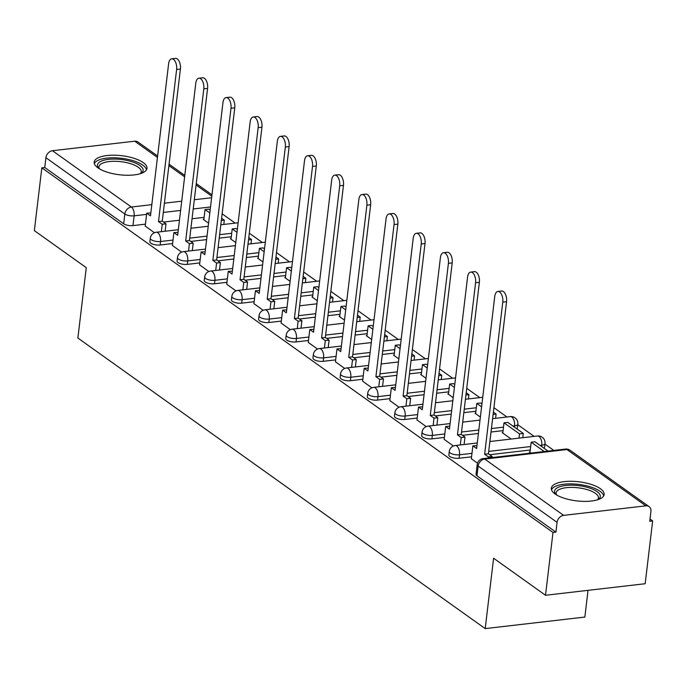 <?xml version="1.0" encoding="UTF-8"?>
<svg xmlns="http://www.w3.org/2000/svg" width="687" height="687" viewBox="0 0 687 687"><rect width="100%" height="100%" fill="white"/><g stroke="black" fill="none" stroke-linecap="round" stroke-linejoin="round"><path stroke-width="1.03" d="M448.851 454.966A6.818 2.465 6.8 0 0 449.805 456.443A6.818 2.465 6.8 0 0 459.105 458.255L459.517 454.785A6.818 2.465 -173.2 0 1 450.225 452.973A6.818 2.465 -173.2 0 1 449.264 451.496L448.851 454.966M421.672 435.575A6.818 2.465 6.8 0 0 422.625 437.052A6.818 2.465 6.8 0 0 431.925 438.873L432.338 435.395A6.818 2.465 -173.2 0 1 423.046 433.583A6.818 2.465 -173.2 0 1 422.084 432.106L421.672 435.575M394.493 416.185A6.818 2.465 6.8 0 0 395.454 417.67A6.818 2.465 6.8 0 0 404.746 419.482L405.158 416.013A6.818 2.465 -173.2 0 1 395.867 414.201A6.818 2.465 -173.2 0 1 394.905 412.715L394.493 416.185M367.313 396.803A6.818 2.465 6.8 0 0 368.275 398.28A6.818 2.465 6.8 0 0 377.567 400.092L377.979 396.622A6.818 2.465 -173.2 0 1 368.687 394.81A6.818 2.465 -173.2 0 1 367.725 393.325L367.313 396.803M340.134 377.412A6.818 2.465 6.8 0 0 341.096 378.889A6.818 2.465 6.8 0 0 350.387 380.701L350.799 377.232A6.818 2.465 -173.2 0 1 341.508 375.42A6.818 2.465 -173.2 0 1 340.546 373.943L340.134 377.412M312.954 358.021A6.818 2.465 6.8 0 0 313.916 359.507A6.818 2.465 6.8 0 0 323.208 361.319L323.62 357.85A6.818 2.465 -173.2 0 1 314.328 356.029A6.818 2.465 -173.2 0 1 313.366 354.552L312.954 358.021M285.775 338.639A6.818 2.465 6.8 0 0 286.737 340.117A6.818 2.465 6.8 0 0 296.028 341.928L296.449 338.459A6.818 2.465 -173.2 0 1 287.149 336.647A6.818 2.465 -173.2 0 1 286.196 335.162L285.775 338.639M258.604 319.249A6.818 2.465 6.8 0 0 259.557 320.726A6.818 2.465 6.8 0 0 268.849 322.538L269.27 319.069A6.818 2.465 -173.2 0 1 259.969 317.257A6.818 2.465 -173.2 0 1 259.016 315.78L258.604 319.249M231.425 299.858A6.818 2.465 6.8 0 0 232.378 301.344A6.818 2.465 6.8 0 0 241.678 303.156L242.09 299.678A6.818 2.465 -173.2 0 1 232.79 297.866A6.818 2.465 -173.2 0 1 231.837 296.389L231.425 299.858M204.245 280.476A6.818 2.465 6.8 0 0 205.198 281.953A6.818 2.465 6.8 0 0 214.499 283.765L214.911 280.296A6.818 2.465 -173.2 0 1 205.619 278.484A6.818 2.465 -173.2 0 1 204.657 276.998L204.245 280.476M177.066 261.086A6.818 2.465 6.8 0 0 178.019 262.563A6.818 2.465 6.8 0 0 187.319 264.375L187.731 260.905A6.818 2.465 -173.2 0 1 178.44 259.093A6.818 2.465 -173.2 0 1 177.478 257.616L177.066 261.086M149.886 241.695A6.818 2.465 6.8 0 0 150.848 243.181A6.818 2.465 6.8 0 0 160.14 244.993L160.552 241.515A6.818 2.465 -173.2 0 1 151.26 239.703A6.818 2.465 -173.2 0 1 150.298 238.226L149.886 241.695M143.248 162.596A26.587 9.601 6.8 0 0 114.085 155.185A26.587 9.601 6.8 0 0 94.188 162.08A26.587 9.601 6.8 0 0 97.923 167.851A26.587 9.601 6.8 0 0 127.086 175.262A26.587 9.601 6.8 0 0 146.984 168.375A26.587 9.601 6.8 0 0 143.248 162.596M600.404 488.715A26.587 9.601 6.8 0 0 571.24 481.295A26.587 9.601 6.8 0 0 551.343 488.191A26.587 9.601 6.8 0 0 555.079 493.962A26.587 9.601 6.8 0 0 584.242 501.381A26.587 9.601 6.8 0 0 604.139 494.485A26.587 9.601 6.8 0 0 600.404 488.715M545.512 595.268L493.601 558.23L485.202 628.605L77.88 338.038L86.27 267.664L34.35 230.626L41.838 167.826L553.001 532.468L545.512 595.268L645.162 583.727L652.65 520.926L650.014 519.037M553.816 450.423L544.954 444.103M534.143 436.391L517.775 424.712M506.963 417L493.91 407.683M479.792 397.61L466.731 388.301M452.613 378.228L439.551 368.91M425.433 358.837L412.372 349.52M398.254 339.447L385.192 330.138M371.074 320.065L358.021 310.747M343.895 300.674L330.842 291.357M316.716 281.284L303.663 271.975M289.536 261.902L276.483 252.584M262.357 242.511L249.304 233.194M235.177 223.12L222.124 213.812M588.038 590.339L584.852 617.063L485.202 628.605M652.65 520.926L649.747 521.261L650.915 511.48A6.818 5.307 125.5 0 0 649.06 506.602A6.818 5.307 125.5 0 0 645.857 505.838L563.641 515.362A6.818 5.307 125.5 0 0 557.071 522.352L478.152 466.052A6.818 2.465 -173.2 0 1 477.19 464.567L476.031 474.348A6.818 2.465 -173.2 0 0 476.984 475.833L478.152 466.052A6.818 5.307 125.5 0 1 484.713 459.062L563.641 515.362M553.001 532.468L555.912 532.133L557.071 522.352M204.108 217.358L192.042 218.758M179.453 220.218L163.549 222.056M145.429 224.16L132.96 225.602L134.128 215.821A6.818 2.465 -173.2 0 1 124.836 214.009L45.909 157.709A6.818 5.307 -54.5 0 1 52.47 150.719L134.686 141.196A6.818 5.307 -54.5 0 1 137.898 141.96L157.615 156.026M45.909 157.709L44.741 167.491L41.838 167.826M231.064 238.655L230.385 238.733L235.77 242.571M172.377 245.448L181.626 252.129M258.243 258.037L257.565 258.114L262.941 261.953M199.556 264.839L208.805 271.52M285.414 277.428L284.744 277.505L290.12 281.344M226.736 284.229L235.985 290.902M312.594 296.818L311.924 296.896L317.3 300.734M253.915 303.611L263.164 310.292M339.773 316.2L339.095 316.286L344.479 320.125M281.095 323.002L290.343 329.683M366.952 335.591L366.274 335.668L371.658 339.507M308.265 342.392L317.523 349.065M394.132 354.981L393.453 355.059L398.838 358.897M335.445 361.774L344.694 368.455M421.311 374.363L420.633 374.449L426.017 378.288M362.624 381.165L371.873 387.846M448.491 393.754L447.812 393.831L453.197 397.67M389.804 400.555L399.053 407.228M475.67 413.145L474.992 413.222L480.376 417.061M416.983 419.937L426.232 426.618M502.85 432.527L502.171 432.612L511.197 439.045M444.163 439.328L453.411 446.009M530.029 451.917L529.351 451.994L530.862 453.077M471.342 458.718L477.508 463.193M530.252 450.011L489.685 454.717M471.565 456.812L459.105 458.255M503.073 430.629L491.007 432.02M478.418 433.48L462.506 435.326M444.386 437.421L431.925 438.873M475.893 411.238L463.828 412.638M451.239 414.098L435.335 415.936M417.207 418.04L404.746 419.482M448.714 391.848L436.649 393.247M424.059 394.707L408.155 396.554M390.036 398.649L377.567 400.092M421.535 372.466L409.469 373.857M396.88 375.317L380.976 377.163M362.856 379.258L350.387 380.701M394.355 353.075L382.298 354.475M369.7 355.935L353.796 357.772M335.677 359.876L323.208 361.319M367.184 333.684L355.119 335.084M342.521 336.544L326.617 338.39M308.497 340.486L296.028 341.928M340.005 314.303L327.939 315.694M315.342 317.154L299.438 319M281.318 321.095L268.849 322.538M312.825 294.912L300.76 296.312M288.162 297.772L272.258 299.609M254.138 301.713L241.678 303.156M285.646 275.521L273.581 276.921M260.983 278.381L245.079 280.219M226.959 282.323L214.499 283.765M258.467 256.139L246.401 257.531M233.803 258.99L217.899 260.837M199.78 262.932L187.319 264.375M231.287 236.749L219.222 238.149M206.632 239.608L190.728 241.446M172.6 243.55L160.14 244.993M203.884 219.265L203.206 219.342L208.59 223.181M145.197 226.066L154.446 232.738M543.769 448.053A6.818 2.465 6.8 0 0 544.602 447.057L545.014 443.579A6.818 2.465 -173.2 0 1 541.734 445.262L540.111 445.451M516.59 428.671A6.818 2.465 6.8 0 0 517.423 427.666L517.835 424.197A6.818 2.465 -173.2 0 1 514.554 425.871L512.931 426.06M555.912 532.133L476.984 475.833M44.741 167.491L123.669 223.79A6.818 2.465 6.8 0 0 132.96 225.602M171.724 58.833L175.494 58.395A7.84 4.028 83.4 0 1 180.406 69.044L176.628 69.473A7.84 4.028 -96.6 0 0 171.724 58.833A7.84 4.028 -96.6 0 0 168.616 63.762L150.479 215.873L146.735 213.193L150.822 212.987M161.351 231.674L162.235 224.254L166.014 223.825L162.269 221.145L158.491 221.583L176.628 69.473M162.235 224.254L158.491 221.583M145.189 226.135L146.735 213.193M221.326 220.527L224.323 220.175L221.6 218.234M210.153 210.067L208.814 209.114L205.044 209.552L209.81 212.953M224.323 220.175L223.816 224.443M203.824 219.78L205.044 209.552M162.269 221.145L180.406 69.044M166.014 223.825L165.129 231.236M98.911 168.504A23.006 8.313 -173.2 0 1 98.842 168.435A23.006 8.313 -173.2 0 1 119.907 159.35A23.006 8.313 -173.2 0 1 140.964 173.459A23.006 8.313 -173.2 0 1 140.878 173.51M140.346 173.682A21.306 7.694 6.8 0 0 141.247 171.853A21.306 7.694 6.8 0 0 119.744 161.548A21.306 7.694 6.8 0 0 98.945 166.804A21.306 7.694 6.8 0 0 99.392 168.804M146.477 169.826A26.415 9.541 6.8 0 0 119.847 158.104A26.415 9.541 6.8 0 0 94.334 163.609M556.066 494.623A23.006 8.313 -173.2 0 1 555.998 494.546A23.006 8.313 -173.2 0 1 577.063 485.46A23.006 8.313 -173.2 0 1 598.119 499.569A23.006 8.313 -173.2 0 1 598.034 499.629M597.501 499.801A21.306 7.694 6.8 0 0 598.403 497.963A21.306 7.694 6.8 0 0 576.9 487.658A21.306 7.694 6.8 0 0 556.101 492.914A21.306 7.694 6.8 0 0 556.547 494.915M603.633 495.937A26.415 9.541 6.8 0 0 577.003 484.215A26.415 9.541 6.8 0 0 551.489 489.719M198.904 78.224L202.674 77.786A7.84 4.028 83.4 0 1 207.586 88.425L203.807 88.863A7.84 4.028 -96.6 0 0 198.904 78.224A7.84 4.028 -96.6 0 0 195.795 83.144L177.658 235.255L173.914 232.584L178.002 232.369M188.53 251.064L189.414 243.645L193.193 243.207L189.449 240.536L185.67 240.974L203.807 88.863M189.414 243.645L185.67 240.974M172.368 245.525L173.914 232.584M248.505 239.918L251.502 239.565L248.78 237.625M237.333 229.458L235.993 228.505L232.223 228.943L236.989 232.343M251.502 239.565L250.995 243.825M231.004 239.17L232.223 228.943M189.449 240.536L207.586 88.425M193.193 243.207L192.308 250.626M226.075 97.606L229.853 97.168A7.84 4.028 83.4 0 1 234.765 107.816L230.987 108.254A7.84 4.028 -96.6 0 0 226.075 97.606A7.84 4.028 -96.6 0 0 222.974 102.535L204.838 254.645L201.093 251.974L205.181 251.76M215.709 270.446L216.594 263.035L220.372 262.597L216.628 259.926L212.85 260.364L230.987 108.254M216.594 263.035L212.85 260.364M199.548 264.907L201.093 251.974M275.685 259.3L278.682 258.956L275.951 257.007M264.512 248.84L263.173 247.895L259.394 248.333L264.16 251.734M278.682 258.956L278.175 263.215M258.175 258.561L259.394 248.333M216.628 259.926L234.765 107.816M220.372 262.597L219.488 270.017M253.254 116.996L257.032 116.558A7.84 4.028 83.4 0 1 261.945 127.207L258.166 127.645A7.84 4.028 -96.6 0 0 253.254 116.996A7.84 4.028 -96.6 0 0 250.154 121.925L232.017 274.036L228.264 271.356L232.361 271.15M242.889 289.837L243.773 282.426L247.552 281.988L243.808 279.308L240.029 279.746L258.166 127.645M243.773 282.426L240.029 279.746M226.727 284.298L228.264 271.356M302.864 278.69L305.861 278.338L303.13 276.397M291.683 268.231L290.352 267.277L286.573 267.715L291.34 271.116M305.861 278.338L305.354 282.606M285.354 277.943L286.573 267.715M243.808 279.308L261.945 127.207M247.552 281.988L246.667 289.399M280.433 136.387L284.212 135.949A7.84 4.028 83.4 0 1 289.124 146.589L285.345 147.027A7.84 4.028 -96.6 0 0 280.433 136.387A7.84 4.028 -96.6 0 0 277.333 141.307L259.197 293.418L255.444 290.747L259.54 290.532M270.068 309.227L270.953 301.808L274.731 301.37L270.987 298.699L267.209 299.137L285.345 147.027M270.953 301.808L267.209 299.137M253.907 303.688L255.444 290.747M330.035 298.081L333.04 297.729L330.31 295.788M318.862 287.621L317.531 286.668L313.753 287.106L318.519 290.507M333.04 297.729L332.525 301.988M312.533 297.334L313.753 287.106M270.987 298.699L289.124 146.589M274.731 301.37L273.847 308.789M307.613 155.769L311.391 155.331A7.84 4.028 83.4 0 1 316.303 165.979L312.525 166.417A7.84 4.028 -96.6 0 0 307.613 155.769A7.84 4.028 -96.6 0 0 304.513 160.698L286.367 312.808L282.623 310.138L286.719 309.923M297.248 328.609L298.132 321.198L301.911 320.76L298.158 318.09L294.388 318.528L312.525 166.417M298.132 321.198L294.388 318.528M281.086 323.079L282.623 310.138M357.214 317.463L360.211 317.119L357.489 315.17M346.042 307.012L344.711 306.058L340.932 306.496L345.698 309.897M360.211 317.119L359.705 321.379M339.713 316.724L340.932 306.496M298.158 318.09L316.303 165.979M301.911 320.76L301.026 328.18M334.792 175.159L338.571 174.721A7.84 4.028 83.4 0 1 343.474 185.37L339.704 185.808A7.84 4.028 -96.6 0 0 334.792 175.159A7.84 4.028 -96.6 0 0 331.684 180.088L313.547 332.199L309.803 329.528L313.89 329.313M324.427 348L325.312 340.589L329.09 340.151L325.337 337.472L321.568 337.91L339.704 185.808M325.312 340.589L321.568 337.91M308.257 342.461L309.803 329.528M384.394 336.853L387.391 336.501L384.668 334.56M373.221 326.394L371.89 325.44L368.112 325.878L372.878 329.279M387.391 336.501L386.884 340.769M366.892 336.106L368.112 325.878M325.337 337.472L343.474 185.37M329.09 340.151L328.206 347.562M361.972 194.55L365.75 194.112A7.84 4.028 83.4 0 1 370.654 204.752L366.884 205.19A7.84 4.028 -96.6 0 0 361.972 194.55A7.84 4.028 -96.6 0 0 358.863 199.479L340.726 351.581L336.982 348.91L341.07 348.695M351.607 367.39L352.491 359.971L356.261 359.533L352.517 356.862L348.738 357.3L366.884 205.19M352.491 359.971L348.738 357.3M335.436 361.851L336.982 348.91M411.573 356.244L414.57 355.892L411.848 353.951M400.401 345.784L399.07 344.831L395.291 345.269L400.057 348.67M414.57 355.892L414.063 360.151M394.072 355.497L395.291 345.269M352.517 356.862L370.654 204.752M356.261 359.533L355.377 366.952M389.151 213.932L392.93 213.494A7.84 4.028 83.4 0 1 397.833 224.142L394.055 224.58A7.84 4.028 -96.6 0 0 389.151 213.932A7.84 4.028 -96.6 0 0 386.042 218.861L367.906 370.971L364.162 368.301L368.249 368.086M378.786 386.781L379.671 379.361L383.44 378.923L379.696 376.253L375.918 376.691L394.055 224.58M379.671 379.361L375.918 376.691M362.616 381.242L364.162 368.301M438.753 375.626L441.75 375.282L439.027 373.333M427.58 365.175L426.249 364.222L422.471 364.66L427.237 368.06M441.75 375.282L441.243 379.542M421.251 374.887L422.471 364.66M379.696 376.253L397.833 224.142M383.44 378.923L382.556 386.343M416.331 233.322L420.101 232.884A7.84 4.028 83.4 0 1 425.013 243.533L421.234 243.971A7.84 4.028 -96.6 0 0 416.331 233.322A7.84 4.028 -96.6 0 0 413.222 238.252L395.085 390.362L391.341 387.691L395.429 387.477M405.957 406.163L406.841 398.752L410.62 398.314L406.876 395.643L403.097 396.073L421.234 243.971M406.841 398.752L403.097 396.073M389.795 400.624L391.341 387.691M465.932 395.016L468.929 394.673L466.207 392.724M454.76 384.557L453.42 383.604L449.65 384.042L454.416 387.442M468.929 394.673L468.422 398.932M448.431 394.269L449.65 384.042M406.876 395.643L425.013 243.533M410.62 398.314L409.735 405.725M443.51 252.713L447.28 252.275A7.84 4.028 83.4 0 1 452.192 262.915L448.413 263.353A7.84 4.028 -96.6 0 0 443.51 252.713A7.84 4.028 -96.6 0 0 440.401 257.642L422.265 409.744L418.52 407.073L422.608 406.859M433.136 425.554L434.021 418.134L437.799 417.696L434.055 415.025L430.277 415.463L448.413 263.353M434.021 418.134L430.277 415.463M416.975 420.015L418.52 407.073M493.111 414.407L496.108 414.055L493.386 412.114M481.939 403.947L480.599 402.994L476.83 403.432L481.596 406.833M496.108 414.055L495.602 418.314M475.61 413.66L476.83 403.432M434.055 415.025L452.192 262.915M437.799 417.696L436.915 425.116M470.681 272.095L474.459 271.657A7.84 4.028 83.4 0 1 479.371 282.305L475.593 282.743A7.84 4.028 -96.6 0 0 470.681 272.095A7.84 4.028 -96.6 0 0 467.581 277.024L449.444 429.135L445.7 426.464L449.787 426.249M460.316 444.944L461.2 437.525L464.979 437.087L461.235 434.416L457.456 434.854L475.593 282.743M461.2 437.525L457.456 434.854M444.154 439.405L445.7 426.464M523.288 433.445L507.779 422.385L504 422.823L519.509 433.883L523.288 433.445L522.781 437.705M519.003 438.143L519.509 433.883M502.781 433.05L504 422.823M461.235 434.416L479.371 282.305M464.979 437.087L464.094 444.506M497.86 291.486L501.639 291.048A7.84 4.028 83.4 0 1 506.551 301.696L502.772 302.134A7.84 4.028 -96.6 0 0 497.86 291.486A7.84 4.028 -96.6 0 0 494.76 296.415L476.623 448.525L472.871 445.854L476.967 445.64M488.251 458.014L488.38 456.915L492.158 456.477L488.414 453.806L484.636 454.244L502.772 302.134M488.38 456.915L484.636 454.244M471.334 458.787L472.871 445.854M548.028 451.093L534.958 441.775L531.18 442.205L544.25 451.531M529.96 452.432L531.18 442.205M488.414 453.806L506.551 301.696M492.158 456.477L492.029 457.576M645.857 505.838L566.93 449.538L484.713 459.062A6.818 3.504 -96.6 0 0 483.176 458.607A6.818 6.818 0 0 0 477.19 464.567M210.523 206.967L193.21 208.977M180.621 210.437L163.308 212.438M146.589 214.378L134.128 215.821A6.818 3.504 83.4 0 0 131.397 207.019L151.818 204.657M164.408 203.197L181.72 201.197M194.309 199.737L211.622 197.727M211.802 196.207L196.07 184.983M184.623 176.817L168.89 165.601M157.443 157.435L134.686 141.196M52.47 150.719L131.397 207.019A6.818 5.307 125.5 0 0 124.836 214.009L123.669 223.79M541.588 446.498L541.734 445.262A6.818 3.504 -96.6 0 0 539.003 436.46A6.818 3.504 -96.6 0 0 537.466 436.005A6.818 6.818 0 0 1 545.014 443.579M530.665 446.541L488.697 451.402M471.978 453.343L459.517 454.785A6.818 3.504 -96.6 0 0 456.786 445.992A6.818 3.504 83.4 0 0 455.249 445.528A6.818 6.818 0 0 0 449.264 451.496M514.408 427.108L514.554 425.871A6.818 3.504 -96.6 0 0 511.824 417.078A6.818 3.504 -96.6 0 0 510.286 416.614A6.818 6.818 0 0 1 517.835 424.197M503.485 427.151L491.42 428.551M478.83 430.01L461.518 432.02M444.807 433.952L432.338 435.395A6.818 3.504 -96.6 0 0 429.607 426.601A6.818 3.504 83.4 0 0 428.07 426.138A6.818 6.818 0 0 0 422.084 432.106M476.306 407.769L464.24 409.169M451.651 410.62L434.339 412.629M417.627 414.562L405.158 416.013A6.818 3.504 -96.6 0 0 402.427 407.211A6.818 3.504 83.4 0 0 400.89 406.756A6.818 6.818 0 0 0 394.905 412.715M449.126 388.378L437.069 389.778M424.472 391.238L407.159 393.239M390.448 395.18L377.979 396.622A6.818 3.504 -96.6 0 0 375.248 387.82A6.818 3.504 83.4 0 0 373.711 387.365A6.818 6.818 0 0 0 367.725 393.325M421.955 368.988L409.89 370.387M397.292 371.847L379.98 373.857M363.268 375.789L350.799 377.232A6.818 3.504 -96.6 0 0 348.069 368.438A6.818 3.504 83.4 0 0 346.531 367.974A6.818 6.818 0 0 0 340.546 373.943M394.776 349.606L382.711 351.005M370.113 352.457L352.809 354.466M336.089 356.398L323.62 357.85A6.818 3.504 -96.6 0 0 320.889 349.048A6.818 3.504 83.4 0 0 319.352 348.592A6.818 6.818 0 0 0 313.366 354.552M367.597 330.215L355.531 331.615M342.933 333.075L325.629 335.076M308.91 337.016L296.449 338.459A6.818 3.504 -96.6 0 0 293.71 329.657A6.818 3.504 83.4 0 0 292.173 329.202A6.818 6.818 0 0 0 286.196 335.162M340.417 310.825L328.352 312.224M315.754 313.684L298.45 315.694M281.73 317.626L269.27 319.069A6.818 3.504 -96.6 0 0 266.539 310.275A6.818 3.504 83.4 0 0 265.002 309.811A6.818 6.818 0 0 0 259.016 315.78M313.238 291.443L301.172 292.834M288.574 294.294L271.271 296.303M254.551 298.235L242.09 299.678A6.818 3.504 -96.6 0 0 239.359 290.884A6.818 3.504 83.4 0 0 237.822 290.429A6.818 6.818 0 0 0 231.837 296.389M286.058 272.052L273.993 273.452M261.404 274.912L244.091 276.913M227.371 278.853L214.911 280.296A6.818 3.504 -96.6 0 0 212.18 271.494A6.818 3.504 83.4 0 0 210.643 271.039A6.818 6.818 0 0 0 204.657 276.998M258.879 252.661L246.813 254.061M234.224 255.521L216.912 257.522M200.2 259.463L187.731 260.905A6.818 3.504 -96.6 0 0 185.001 252.112A6.818 3.504 83.4 0 0 183.463 251.648A6.818 6.818 0 0 0 177.478 257.616M231.699 233.279L219.634 234.671M207.045 236.13L189.732 238.14M173.021 240.072L160.552 241.515A6.818 3.504 -96.6 0 0 157.821 232.721A6.818 3.504 83.4 0 0 156.284 232.258A6.818 6.818 0 0 0 150.298 238.226M565.392 449.083A6.818 3.504 -96.6 0 1 566.93 449.538A6.818 5.307 -54.5 0 1 570.141 450.303A6.818 6.818 0 0 0 565.392 449.083L483.176 458.607M156.284 232.258L178.319 229.707M190.917 228.247L208.221 226.246M220.819 224.786L238.123 222.777M183.463 251.648L205.499 249.098M218.088 247.638L235.401 245.637M247.998 244.177L265.302 242.167M210.643 271.039L232.678 268.488M245.268 267.028L262.58 265.019M275.169 263.559L292.482 261.558M237.822 290.429L259.858 287.87M272.447 286.41L289.759 284.409M302.349 282.95L319.661 280.949M265.002 309.811L287.029 307.261M299.626 305.801L316.939 303.8M329.528 302.34L346.841 300.331M292.173 329.202L314.208 326.651M326.806 325.191L344.118 323.182M356.708 321.722L374.02 319.721M319.352 348.592L341.387 346.033M353.985 344.573L371.289 342.573M383.887 341.113L401.199 339.112M346.531 367.974L368.567 365.424M381.165 363.964L398.469 361.963M411.066 360.503L428.379 358.494M373.711 387.365L395.746 384.814M408.344 383.355L425.648 381.345M438.246 379.885L455.55 377.884M400.89 406.756L422.926 404.196M435.524 402.737L452.827 400.736M465.425 399.276L482.729 397.275M428.07 426.138L450.105 423.587M462.694 422.127L480.007 420.126M492.605 418.666L510.286 416.614M455.249 445.528L477.285 442.978M489.874 441.518L537.466 436.005M649.06 506.602L570.141 450.303M211.974 194.807L196.242 183.584M184.794 175.417L169.062 164.193"/></g></svg>
